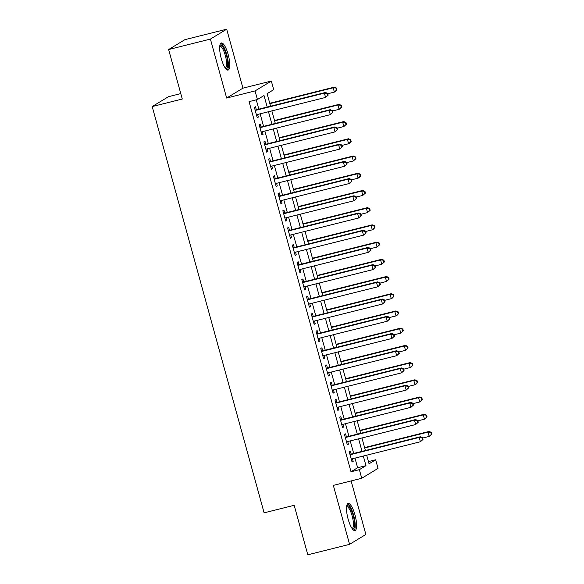 <?xml version="1.0" encoding="UTF-8"?>
<svg xmlns="http://www.w3.org/2000/svg" width="584" height="584" viewBox="0 0 584 584"><rect width="100%" height="100%" fill="white"/><g stroke="black" fill="none" stroke-linecap="round" stroke-linejoin="round"><path stroke-width="0.88" d="M354.992 514.942A13.972 3.847 75.9 0 0 348.166 503.466A13.972 3.847 75.9 0 0 348.122 519.11A13.972 3.847 75.9 0 0 354.955 530.579A13.972 3.847 75.9 0 0 354.992 514.942M228.147 54.436A13.972 3.847 75.9 0 0 221.321 42.961A13.972 3.847 75.9 0 0 221.278 58.604A13.972 3.847 75.9 0 0 228.11 70.073A13.972 3.847 75.9 0 0 228.147 54.436M368.446 461.586L375.658 459.783L378.031 468.39L361.737 478.274L359.372 469.66L365.971 465.66L363.321 456.038M180.777 93.601L168.484 96.681L152.198 106.558L264.107 512.832L294.183 505.306L307.812 554.8L349.582 544.346L365.869 534.462L351.123 480.931M152.198 106.558L182.274 99.032L168.637 49.538L184.924 39.654L226.694 29.2L210.408 39.077L226.65 98.039L255.047 90.929L271.334 81.052L273.706 89.659L267.107 93.666L270.56 106.222M226.65 98.039L242.937 88.162L226.694 29.2M242.937 88.162L271.334 81.052M168.637 49.538L210.408 39.077M351.159 454.089L350.327 451.074L349.232 451.746L352.072 462.075L353.174 461.404L352.444 458.761M346.414 436.876L345.589 433.861L344.487 434.525L347.334 444.855L348.429 444.19L347.706 441.541M341.676 419.655L340.844 416.647L339.742 417.312L342.589 427.641L343.691 426.977L342.961 424.327M336.932 402.442L336.107 399.427L335.004 400.098L337.851 410.428L338.946 409.756L338.216 407.114M332.194 385.228L331.362 382.213L330.259 382.885L333.106 393.214L334.209 392.543L333.479 389.9M327.449 368.015L326.617 365L325.522 365.664L328.361 375.994L329.464 375.329L328.734 372.687M322.711 350.794L321.879 347.787L320.777 348.451L323.624 358.78L324.726 358.116L323.996 355.466M317.966 333.581L317.134 330.573L316.039 331.238L318.879 341.567L319.981 340.895L319.251 338.253M313.221 316.367L312.396 313.353L311.294 314.024L314.141 324.354L315.236 323.682L314.513 321.039M308.483 299.154L307.651 296.139L306.549 296.811L309.396 307.133L310.498 306.469L309.768 303.826M303.738 281.941L302.913 278.926L301.811 279.59L304.658 289.919L305.753 289.255L305.023 286.605M299.001 264.72L298.168 261.712L297.066 262.377L299.913 272.706L301.016 272.042L300.286 269.392M294.256 247.506L293.423 244.492L292.328 245.163L295.168 255.493L296.271 254.821L295.541 252.178M289.518 230.293L288.686 227.278L287.583 227.95L290.43 238.272L291.533 237.608L290.803 234.965M284.773 213.08L283.941 210.065L282.846 210.729L285.685 221.059L286.788 220.394L286.058 217.744M280.028 195.859L279.203 192.851L278.101 193.516L280.948 203.845L282.043 203.181L281.32 200.531M275.29 178.646L274.458 175.631L273.356 176.302L276.203 186.632L277.305 185.96L276.575 183.318M270.545 161.432L269.72 158.417L268.618 159.089L271.465 169.418L272.56 168.747L271.837 166.104M265.808 144.219L264.975 141.204L263.873 141.868L266.72 152.198L267.822 151.533L267.092 148.883M261.063 126.998L260.23 123.99L259.135 124.655L261.975 134.984L263.077 134.32L262.347 131.67M267.202 107.062L264.019 95.535L257.42 99.535L249.069 101.631L351.013 471.755L357.62 467.748L354.97 458.126M353.685 453.454L350.225 440.913M348.94 436.241L345.487 423.699M344.195 419.027L340.742 406.479M339.457 401.814L336.004 389.265M334.712 384.593L331.259 372.052M329.975 367.38L326.514 354.838M325.23 350.166L321.777 337.618M320.492 332.953L317.032 320.404M315.747 315.732L312.294 303.191M311.002 298.519L307.549 285.978M306.264 281.305L302.811 268.764M301.519 264.092L298.066 251.543M296.781 246.879L293.321 234.33M292.036 229.658L288.584 217.117M287.299 212.445L283.839 199.903M282.554 195.231L279.101 182.683M277.809 178.018L274.356 165.469M273.071 160.797L269.618 148.256M268.326 143.584L264.873 131.042M263.588 126.37L260.128 113.822M258.843 109.157L256.274 99.828M256.325 109.785L255.493 106.77L254.39 107.441L257.237 117.771L258.34 117.099L257.61 114.457M361.737 478.274L333.34 485.384L349.582 544.346M351.013 471.755L359.372 469.66M257.42 99.535L255.047 90.929M366.686 455.191L369.051 463.791L375.658 459.783M271.852 110.894L275.305 123.436M276.59 128.108L280.05 140.649M281.335 145.321L284.788 157.862M286.072 162.535L289.533 175.083M290.817 179.755L294.27 192.297M295.555 196.969L299.015 209.51M300.3 214.182L303.753 226.723M305.045 231.395L308.498 243.944M309.783 248.609L313.236 261.157M314.528 265.829L317.981 278.371M319.266 283.043L322.726 295.584M324.011 300.256L327.463 312.805M328.748 317.47L332.208 330.018M333.493 334.69L336.946 347.232M338.238 351.904L341.691 364.445M342.976 369.117L346.429 381.666M347.721 386.331L351.174 398.879M352.459 403.551L355.919 416.093M357.204 420.765L360.656 433.306M361.941 437.978L365.401 450.527M362.036 451.366L358.583 438.818M357.291 434.153L353.838 421.604M352.553 416.932L349.093 404.391M347.808 399.719L344.356 387.177M343.071 382.505L339.611 369.957M338.326 365.292L334.873 352.743M333.581 348.071L330.128 335.53M328.843 330.858L325.39 318.317M324.098 313.644L320.645 301.103M319.36 296.431L315.9 283.882M314.615 279.218L311.162 266.669M309.878 261.997L306.418 249.456M305.133 244.784L301.68 232.242M300.388 227.57L296.935 215.022M295.65 210.357L292.197 197.808M290.905 193.136L287.452 180.595M286.167 175.923L282.707 163.381M281.422 158.709L277.969 146.161M276.685 141.496L273.224 128.947M271.94 124.275L268.487 111.734M357.62 467.748L365.971 465.66M257.135 117.406L258.34 117.099M261.88 134.619L263.077 134.32M266.618 151.833L267.822 151.533M271.363 169.046L272.56 168.747M276.101 186.267L277.305 185.96M280.846 203.48L282.043 203.181M285.583 220.694L286.788 220.394M290.328 237.907L291.533 237.608M295.073 255.12L296.271 254.821M299.811 272.341L301.016 272.042M304.556 289.554L305.753 289.255M309.294 306.768L310.498 306.469M314.039 323.981L315.236 323.682M318.776 341.202L319.981 340.895M323.521 358.415L324.726 358.116M328.266 375.629L329.464 375.329M333.004 392.842L334.209 392.543M337.749 410.063L338.946 409.756M342.487 427.276L343.691 426.977M347.232 444.49L348.429 444.19M351.969 461.703L353.174 461.404M328.157 95.141L327.69 93.418L327.244 93.681L327.719 95.404L328.157 95.141L325.573 97.44L256.405 114.756M327.719 95.404L325.573 97.44L324.39 93.141L325.485 92.469L255.12 110.084M255.223 110.456L324.39 93.141L327.244 93.681M327.69 93.418L325.485 92.469M327.777 93.754L334.377 92.104L333.194 87.797L334.289 87.133L269.757 103.288M336.048 88.345L336.523 90.067L336.961 89.797L336.493 88.075L333.194 87.797L269.859 103.653M336.961 89.797L335.479 91.433L334.377 92.104L336.523 90.067M334.289 87.133L336.493 88.075M219.854 45.516A12.096 3.329 -104.1 0 1 226.351 55.049A12.096 3.329 -104.1 0 1 225.614 68.51M225.198 67.941A11.198 3.088 75.9 0 0 225.263 67.926A11.198 3.088 75.9 0 0 225.293 55.392A11.198 3.088 75.9 0 0 219.825 46.202A11.198 3.088 75.9 0 0 219.759 46.216M227.307 69.992A13.885 3.825 75.9 0 0 226.789 54.786A13.885 3.825 75.9 0 0 220.65 43.413M346.699 506.021A12.096 3.329 -104.1 0 1 352.035 512A12.096 3.329 -104.1 0 1 354.481 526.52A12.096 3.329 -104.1 0 1 352.459 529.016M352.043 528.447A11.198 3.088 75.9 0 0 352.108 528.432A11.198 3.088 75.9 0 0 353.327 526.053A11.198 3.088 75.9 0 0 351.429 513.599A11.198 3.088 75.9 0 0 346.67 506.708A11.198 3.088 75.9 0 0 346.604 506.722M354.152 530.498A13.885 3.825 75.9 0 0 355.108 527.878A13.885 3.825 75.9 0 0 353.094 513.475A13.885 3.825 75.9 0 0 347.495 503.919M332.902 112.354L332.427 110.632L331.989 110.902L332.464 112.624L332.902 112.354L330.318 114.654L261.15 131.969M332.464 112.624L330.318 114.654L329.128 110.354L330.23 109.682L259.865 127.305M259.96 127.67L329.128 110.354L331.989 110.902M332.427 110.632L330.23 109.682M337.647 129.568L337.172 127.845L336.727 128.115L337.202 129.838L337.647 129.568L335.055 131.875L265.888 149.19M337.202 129.838L335.055 131.875L333.873 127.567L334.975 126.903L264.603 144.518M264.705 144.883L333.873 127.567L336.727 128.115M337.172 127.845L334.975 126.903M342.385 146.781L341.91 145.066L341.472 145.328L341.947 147.051L342.385 146.781L339.8 149.088L270.633 166.403M341.947 147.051L339.8 149.088L338.611 144.781L339.713 144.117L269.348 161.732M269.45 162.096L338.611 144.781L341.472 145.328M341.91 145.066L339.713 144.117M347.13 164.002L346.655 162.279L346.21 162.542L346.684 164.265L347.13 164.002L344.538 166.301L275.371 183.617M346.684 164.265L344.538 166.301L343.356 161.994L344.458 161.33L274.086 178.945M274.188 179.317L343.356 161.994L346.21 162.542M346.655 162.279L344.458 161.33M332.522 110.967L339.122 109.317L337.932 105.01L339.034 104.346L274.495 120.501M340.793 105.558L341.268 107.281L341.706 107.011L341.231 105.295L337.932 105.01L274.597 120.866M341.706 107.011L340.216 108.646L339.122 109.317L341.268 107.281M339.034 104.346L341.231 105.295M337.26 128.181L343.859 126.531L342.677 122.224L343.779 121.56L279.24 137.714M345.531 122.771L346.005 124.494L346.451 124.231L345.976 122.509L342.677 122.224L279.342 138.087M346.451 124.231L343.859 126.531L346.005 124.494M343.779 121.56L345.976 122.509M342.005 145.401L348.604 143.744L347.414 139.445L348.517 138.773L283.977 154.935M350.276 139.992L350.75 141.715L351.188 141.445L350.714 139.722L347.414 139.445L284.079 155.3M351.188 141.445L349.707 143.08L348.604 143.744L350.75 141.715M348.517 138.773L350.714 139.722M346.743 162.615L353.342 160.965L352.159 156.658L353.262 155.994L288.722 172.149M355.014 157.206L355.488 158.928L355.933 158.658L355.459 156.935L352.159 156.658L288.825 172.514M355.933 158.658L353.342 160.965L355.488 158.928M353.262 155.994L355.459 156.935M351.867 181.215L351.393 179.492L350.955 179.762L351.429 181.478L351.867 181.215L349.283 183.515L280.116 200.83M351.429 181.478L349.283 183.515L348.101 179.215L349.195 178.543L278.831 196.166M278.933 196.531L348.101 179.215L350.955 179.762M351.393 179.492L349.195 178.543M351.488 179.828L358.087 178.178L356.904 173.871L357.999 173.207L293.467 189.362M359.759 174.419L360.233 176.142L360.671 175.872L360.197 174.156L356.904 173.871L293.562 189.727M360.671 175.872L359.189 177.507L358.087 178.178L360.233 176.142M357.999 173.207L360.197 174.156M356.612 198.429L356.138 196.706L355.7 196.976L356.174 198.699L356.612 198.429L354.028 200.735L284.861 218.051M356.174 198.699L354.028 200.735L352.838 196.428L353.94 195.764L283.568 213.379M283.671 213.744L352.838 196.428L355.7 196.976M356.138 196.706L353.94 195.764M356.233 197.042L362.832 195.392L361.642 191.085L362.744 190.421L298.205 206.575M364.504 191.632L364.978 193.355L365.416 193.092L364.942 191.369L361.642 191.085L298.307 206.948M365.416 193.092L362.832 195.392L364.978 193.355M362.744 190.421L364.942 191.369M361.35 215.642L360.875 213.927L360.438 214.189L360.912 215.912L361.35 215.642L358.766 217.949L289.598 235.264M360.912 215.912L358.766 217.949L357.583 213.642L358.678 212.977L288.313 230.592M288.416 230.957L357.583 213.642L360.438 214.189M360.875 213.927L358.678 212.977M360.97 214.262L367.57 212.605L366.387 208.306L367.482 207.634L302.95 223.796M369.241 208.853L369.716 210.569L370.154 210.306L369.679 208.583L366.387 208.306L303.045 224.161M370.154 210.306L367.57 212.605L369.716 210.569M367.482 207.634L369.679 208.583M366.095 232.863L365.62 231.14L365.183 231.403L365.657 233.126L366.095 232.863L363.511 235.162L294.343 252.478M365.657 233.126L363.511 235.162L362.321 230.855L363.423 230.191L293.058 247.806M293.153 248.171L362.321 230.855L365.183 231.403M365.62 231.14L363.423 230.191M365.715 231.476L372.315 229.819L371.125 225.519L372.227 224.847L307.688 241.009M373.986 226.066L374.461 227.789L374.899 227.519L374.424 225.796L371.125 225.519L307.79 241.374M374.899 227.519L373.41 229.154L372.315 229.819L374.461 227.789M372.227 224.847L374.424 225.796M370.84 250.076L370.365 248.353L369.92 248.623L370.395 250.339L370.84 250.076L368.248 252.376L299.081 269.691M370.395 250.339L368.248 252.376L367.066 248.076L368.168 247.404L297.796 265.019M297.898 265.392L367.066 248.076L369.92 248.623M370.365 248.353L368.168 247.404M370.453 248.689L377.052 247.039L375.87 242.732L376.972 242.068L312.433 258.223M378.724 243.28L379.199 245.003L379.644 244.732L379.169 243.017L375.87 242.732L312.535 258.588M379.644 244.732L377.052 247.039L379.199 245.003M376.972 242.068L379.169 243.017M375.578 267.289L375.103 265.567L374.665 265.837L375.14 267.56L375.578 267.289L372.993 269.589L303.826 286.912M375.14 267.56L372.993 269.589L371.804 265.289L372.906 264.618L302.541 282.24M302.643 282.605L371.804 265.289L374.665 265.837M375.103 265.567L372.906 264.618M375.198 265.902L381.797 264.253L380.607 259.946L381.71 259.281L317.17 275.436M383.469 260.493L383.944 262.216L384.381 261.953L383.907 260.23L380.607 259.946L317.273 275.801M384.381 261.953L381.797 264.253L383.944 262.216M381.71 259.281L383.907 260.23M380.323 284.503L379.848 282.787L379.403 283.05L379.877 284.773L380.323 284.503L377.731 286.81L308.564 304.125M379.877 284.773L377.731 286.81L376.549 282.503L377.651 281.838L307.279 299.453M307.381 299.818L376.549 282.503L379.403 283.05M379.848 282.787L377.651 281.838M379.936 283.123L386.535 281.466L385.352 277.166L386.455 276.495L321.915 292.65M388.207 277.714L388.681 279.429L389.126 279.167L388.652 277.444L385.352 277.166L322.018 293.022M389.126 279.167L386.535 281.466L388.681 279.429M386.455 276.495L388.652 277.444M385.06 301.724L384.586 300.001L384.148 300.264L384.622 301.986L385.06 301.724L382.476 304.023L313.309 321.339M384.622 301.986L382.476 304.023L381.294 299.716L382.389 299.052L312.024 316.667M312.126 317.032L381.294 299.716L384.148 300.264M384.586 300.001L382.389 299.052M384.681 300.337L391.28 298.679L390.097 294.38L391.192 293.708L326.653 309.87M392.952 294.927L393.426 296.65L393.864 296.38L393.39 294.657L390.097 294.38L326.755 310.235M393.864 296.38L392.382 298.015L391.28 298.679L393.426 296.65M391.192 293.708L393.39 294.657M389.426 317.55L396.025 315.9L394.835 311.593L395.937 310.929L331.398 327.084M397.697 312.141L398.171 313.863L398.609 313.593L398.135 311.871L394.835 311.593L331.5 327.449M398.609 313.593L397.12 315.229L396.025 315.9L398.171 313.863M395.937 310.929L398.135 311.871M394.163 334.763L400.763 333.114L399.58 328.807L400.675 328.142L336.143 344.297M402.434 329.354L402.909 331.077L403.347 330.814L402.872 329.091L399.58 328.807L336.238 344.662M403.347 330.814L400.763 333.114L402.909 331.077M400.675 328.142L402.872 329.091M389.805 318.937L389.331 317.214L388.893 317.484L389.367 319.2L389.805 318.937L387.221 321.236L318.054 338.552M389.367 319.2L387.221 321.236L386.031 316.937L387.134 316.265L316.762 333.88M316.864 334.252L386.031 316.937L388.893 317.484M389.331 317.214L387.134 316.265M394.543 336.15L394.069 334.428L393.631 334.698L394.105 336.421L394.543 336.15L391.959 338.45L322.791 355.766M394.105 336.421L391.959 338.45L390.776 334.15L391.871 333.479L321.507 351.101M321.609 351.466L390.776 334.15L393.631 334.698M394.069 334.428L391.871 333.479M399.288 353.364L398.814 351.641L398.376 351.911L398.85 353.634L399.288 353.364L396.704 355.671L327.536 372.986M398.85 353.634L396.704 355.671L395.514 351.364L396.616 350.699L326.252 368.314M326.346 368.679L395.514 351.364L398.376 351.911M398.814 351.641L396.616 350.699M398.909 351.977L405.508 350.327L404.318 346.027L405.42 345.356L340.881 361.511M407.179 346.575L407.654 348.29L408.092 348.027L407.617 346.305L404.318 346.027L340.983 361.883M408.092 348.027L405.508 350.327L407.654 348.29M405.42 345.356L407.617 346.305M404.033 370.584L403.559 368.862L403.113 369.124L403.588 370.847L404.033 370.584L401.442 372.884L332.274 390.2M403.588 370.847L401.442 372.884L400.259 368.577L401.361 367.913L330.989 385.528M331.091 385.893L400.259 368.577L403.113 369.124M403.559 368.862L401.361 367.913M403.646 369.197L410.245 367.54L409.063 363.241L410.165 362.569L345.626 378.731M411.917 363.788L412.392 365.511L412.837 365.241L412.362 363.518L409.063 363.241L345.728 379.096M412.837 365.241L411.348 366.876L410.245 367.54L412.392 365.511M410.165 362.569L412.362 363.518M408.771 387.798L408.296 386.075L407.858 386.345L408.333 388.061L408.771 387.798L406.187 390.097L337.019 407.413M408.333 388.061L406.187 390.097L404.997 385.798L406.099 385.126L335.734 402.741M335.829 403.113L404.997 385.798L407.858 386.345M408.296 386.075L406.099 385.126M408.391 386.411L414.99 384.761L413.8 380.454L414.903 379.79L350.363 395.945M416.662 381.002L417.137 382.724L417.575 382.454L417.1 380.731L413.8 380.454L350.466 396.31M417.575 382.454L416.093 384.089L414.99 384.761L417.137 382.724M414.903 379.79L417.1 380.731M413.516 405.011L413.041 403.288L412.596 403.559L413.07 405.281L413.516 405.011L410.924 407.311L341.757 424.626M413.07 405.281L410.924 407.311L409.742 403.011L410.844 402.339L340.472 419.962M340.574 420.327L409.742 403.011L412.596 403.559M413.041 403.288L410.844 402.339M413.129 403.624L419.728 401.974L418.546 397.668L419.648 397.003L355.108 413.158M421.4 398.215L421.874 399.938L422.32 399.675L421.845 397.952L418.546 397.668L355.211 413.523M422.32 399.675L419.728 401.974L421.874 399.938M419.648 397.003L421.845 397.952M418.254 422.225L417.779 420.502L417.341 420.772L417.815 422.495L418.254 422.225L415.669 424.531L346.502 441.847M417.815 422.495L415.669 424.531L414.487 420.224L415.582 419.56L345.217 437.175M345.319 437.54L414.487 420.224L417.341 420.772M417.779 420.502L415.582 419.56M417.874 420.838L424.473 419.188L423.291 414.888L424.385 414.217L359.846 430.371M426.145 415.428L426.619 417.151L427.057 416.888L426.583 415.166L423.291 414.888L359.948 430.744M427.057 416.888L424.473 419.188L426.619 417.151M424.385 414.217L426.583 415.166M422.999 439.445L422.524 437.723L422.086 437.985L422.56 439.708L422.999 439.445L420.407 441.745L351.247 459.06M422.56 439.708L420.407 441.745L419.224 437.438L420.327 436.774L349.955 454.389M350.057 454.754L419.224 437.438L422.086 437.985M422.524 437.723L420.327 436.774M422.619 438.058L429.211 436.401L428.028 432.102L429.13 431.43L364.591 447.592M430.89 432.649L431.364 434.372L431.802 434.102L431.328 432.379L428.028 432.102L364.693 447.957M431.802 434.102L430.313 435.737L429.211 436.401L431.364 434.372M429.13 431.43L431.328 432.379"/></g></svg>
